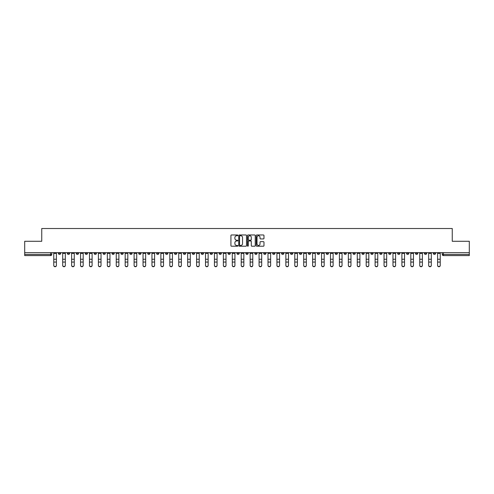 <?xml version="1.0" encoding="UTF-8"?>
<svg xmlns="http://www.w3.org/2000/svg" width="494" height="494" viewBox="0 0 494 494"><rect width="100%" height="100%" fill="white"/><g stroke="black" fill="none" stroke-linecap="round" stroke-linejoin="round"><path stroke-width="0.74" d="M237.842 235.366A0.395 0.395 0 0 0 237.453 234.971L231.482 234.971A0.562 0.562 0 0 0 230.92 235.533L230.92 245.648A0.562 0.562 0 0 0 231.482 246.21L237.453 246.21A0.395 0.395 0 0 0 237.842 245.814A0.395 0.395 0 0 0 237.453 245.419L236.682 245.419A1.797 1.797 0 0 1 234.885 243.622L234.885 242.782A1.797 1.797 0 0 1 236.682 240.986L237.453 240.986A0.395 0.395 0 0 0 237.842 240.59A0.395 0.395 0 0 0 237.453 240.195L236.682 240.195A1.797 1.797 0 0 1 234.885 238.398L234.885 237.558A1.797 1.797 0 0 1 236.682 235.762L237.453 235.762A0.395 0.395 0 0 0 237.842 235.366M352.969 252.662L352.969 253.292L355.26 253.292A1.142 1.142 0 0 1 354.118 254.435A1.142 1.142 0 0 1 352.969 253.292L352.969 252.662M299.413 252.662L299.413 253.292L301.704 253.292A1.142 1.142 0 0 1 300.556 254.435A1.142 1.142 0 0 1 299.413 253.292L299.413 252.662M290.484 252.662L290.484 253.292L292.775 253.292A1.142 1.142 0 0 1 291.633 254.435A1.142 1.142 0 0 1 290.484 253.292L290.484 252.662M236.929 252.662L236.929 253.292L239.22 253.292A1.142 1.142 0 0 1 238.071 254.435A1.142 1.142 0 0 1 236.929 253.292L236.929 252.662M228.006 252.662L228.006 253.292L230.29 253.292A1.142 1.142 0 0 1 229.148 254.435A1.142 1.142 0 0 1 228.006 253.292L228.006 252.662M219.077 252.662L219.077 253.292L221.368 253.292A1.142 1.142 0 0 1 220.219 254.435A1.142 1.142 0 0 1 219.077 253.292L219.077 252.662M201.225 252.662L201.225 253.292L203.516 253.292A1.142 1.142 0 0 1 202.367 254.435A1.142 1.142 0 0 1 201.225 253.292L201.225 252.662M183.373 253.292L183.373 252.662L183.373 253.292A1.142 1.142 0 0 0 184.515 254.435A1.142 1.142 0 0 1 183.373 253.292L185.658 253.292A1.142 1.142 0 0 1 184.515 254.435A1.142 1.142 0 0 0 185.658 253.292L185.658 252.662L185.658 253.292M174.444 253.292L174.444 252.662L174.444 253.292A1.142 1.142 0 0 0 175.592 254.435A1.142 1.142 0 0 1 174.444 253.292L176.735 253.292A1.142 1.142 0 0 1 175.592 254.435M165.521 253.292L165.521 252.662L165.521 253.292A1.142 1.142 0 0 0 166.663 254.435A1.142 1.142 0 0 1 165.521 253.292L167.806 253.292A1.142 1.142 0 0 1 166.663 254.435A1.142 1.142 0 0 0 167.806 253.292L167.806 252.662L167.806 253.292M156.592 252.662L156.592 253.292L158.883 253.292A1.142 1.142 0 0 1 157.734 254.435A1.142 1.142 0 0 1 156.592 253.292L156.592 252.662M147.669 252.662L147.669 253.292L149.954 253.292A1.142 1.142 0 0 1 148.811 254.435A1.142 1.142 0 0 1 147.669 253.292L147.669 252.662M138.74 252.662L138.74 253.292L141.031 253.292A1.142 1.142 0 0 1 139.882 254.435A1.142 1.142 0 0 1 138.74 253.292L138.74 252.662M129.811 253.292L129.811 252.662L129.811 253.292A1.142 1.142 0 0 0 130.959 254.435A1.142 1.142 0 0 1 129.811 253.292L132.102 253.292A1.142 1.142 0 0 1 130.959 254.435M111.959 253.292L111.959 252.662L111.959 253.292A1.142 1.142 0 0 0 113.107 254.435A1.142 1.142 0 0 1 111.959 253.292L114.25 253.292A1.142 1.142 0 0 1 113.107 254.435A1.142 1.142 0 0 0 114.25 253.292L114.25 252.662L114.25 253.292M103.036 253.292L103.036 252.662L103.036 253.292A1.142 1.142 0 0 0 104.178 254.435A1.142 1.142 0 0 1 103.036 253.292L105.321 253.292A1.142 1.142 0 0 1 104.178 254.435A1.142 1.142 0 0 0 105.321 253.292L105.321 252.662L105.321 253.292M94.107 253.292L94.107 252.662L94.107 253.292A1.142 1.142 0 0 0 95.249 254.435A1.142 1.142 0 0 1 94.107 253.292L96.398 253.292A1.142 1.142 0 0 1 95.249 254.435A1.142 1.142 0 0 0 96.398 253.292L96.398 252.662L96.398 253.292M85.184 253.292L85.184 252.662L85.184 253.292A1.142 1.142 0 0 0 86.327 254.435A1.142 1.142 0 0 1 85.184 253.292L87.469 253.292A1.142 1.142 0 0 1 86.327 254.435M76.255 253.292L76.255 252.662L76.255 253.292A1.142 1.142 0 0 0 77.397 254.435A1.142 1.142 0 0 1 76.255 253.292L78.546 253.292A1.142 1.142 0 0 1 77.397 254.435A1.142 1.142 0 0 0 78.546 253.292L78.546 252.662L78.546 253.292M67.326 253.292L67.326 252.662L67.326 253.292A1.142 1.142 0 0 0 68.475 254.435A1.142 1.142 0 0 1 67.326 253.292L69.617 253.292A1.142 1.142 0 0 1 68.475 254.435A1.142 1.142 0 0 0 69.617 253.292L69.617 252.662L69.617 253.292M263.413 238.935A0.562 0.562 0 0 0 263.975 238.374L263.975 235.533A0.562 0.562 0 0 0 263.413 234.971L256.787 234.971A0.562 0.562 0 0 0 256.225 235.533L256.225 245.648A0.562 0.562 0 0 0 256.787 246.21L263.413 246.21A0.562 0.562 0 0 0 263.975 245.648L263.975 242.221A0.562 0.562 0 0 0 263.413 241.659L260.579 241.659A0.562 0.562 0 0 0 260.017 242.221L260.017 243.919A1.501 1.501 0 0 1 258.516 245.419A1.501 1.501 0 0 1 257.01 243.919L257.01 237.262A1.501 1.501 0 0 1 258.516 235.762A1.501 1.501 0 0 1 260.017 237.262L260.017 238.374A0.562 0.562 0 0 0 260.579 238.935L263.413 238.935M24.7 252.662L24.7 241.276L41.749 241.276L41.749 228.518L452.251 228.518L452.251 241.276L469.3 241.276L469.3 252.662L24.7 252.662L24.7 254.435L51.765 254.435L51.765 252.662L51.765 254.435A1.142 1.142 0 0 1 50.623 255.583L24.7 255.583L24.7 254.435M246.506 235.533A0.562 0.562 0 0 0 245.944 234.971L239.318 234.971A0.562 0.562 0 0 0 238.756 235.533L238.756 245.648A0.562 0.562 0 0 0 239.318 246.21L245.944 246.21A0.562 0.562 0 0 0 246.506 245.648L246.506 235.533M248.056 234.971L254.682 234.971A0.562 0.562 0 0 1 255.244 235.533L255.244 245.648A0.562 0.562 0 0 1 254.682 246.21L251.841 246.21A0.562 0.562 0 0 1 251.285 245.648L251.285 241.547A0.562 0.562 0 0 0 250.724 240.986L248.84 240.986A0.562 0.562 0 0 0 248.278 241.547L248.278 245.814A0.395 0.395 0 0 1 247.883 246.21A0.395 0.395 0 0 1 247.494 245.814L247.494 235.533A0.562 0.562 0 0 1 248.056 234.971M442.235 252.662L442.235 254.435L469.3 254.435L469.3 255.583L443.377 255.583A1.142 1.142 0 0 1 442.235 254.435M469.3 252.662L469.3 254.435M435.597 252.662L435.597 253.292A1.142 1.142 0 0 1 434.454 254.435A1.142 1.142 0 0 1 433.306 253.292L435.597 253.292M433.306 252.662L433.306 253.292M426.674 252.662L426.674 253.292A1.142 1.142 0 0 1 425.525 254.435A1.142 1.142 0 0 1 424.383 253.292A1.142 1.142 0 0 0 425.525 254.435A1.142 1.142 0 0 0 426.674 253.292L424.383 253.292L424.383 252.662M417.745 252.662L417.745 253.292A1.142 1.142 0 0 1 416.603 254.435A1.142 1.142 0 0 1 415.454 253.292L417.745 253.292M415.454 252.662L415.454 253.292M408.816 252.662L408.816 253.292A1.142 1.142 0 0 1 407.674 254.435A1.142 1.142 0 0 1 406.531 253.292L408.816 253.292M406.531 252.662L406.531 253.292M399.893 253.292L399.893 252.662L399.893 253.292A1.142 1.142 0 0 1 398.751 254.435A1.142 1.142 0 0 1 397.602 253.292L399.893 253.292A1.142 1.142 0 0 1 398.751 254.435M397.602 252.662L397.602 253.292M390.964 252.662L390.964 253.292A1.142 1.142 0 0 1 389.822 254.435A1.142 1.142 0 0 1 388.679 253.292A1.142 1.142 0 0 0 389.822 254.435M388.679 252.662L388.679 253.292L390.964 253.292M382.041 252.662L382.041 253.292A1.142 1.142 0 0 1 380.893 254.435A1.142 1.142 0 0 1 379.75 253.292L382.041 253.292A1.142 1.142 0 0 1 380.893 254.435M379.75 252.662L379.75 253.292M373.112 252.662L373.112 253.292A1.142 1.142 0 0 1 371.97 254.435A1.142 1.142 0 0 1 370.827 253.292A1.142 1.142 0 0 0 371.97 254.435M370.827 252.662L370.827 253.292L373.112 253.292M364.189 252.662L364.189 253.292A1.142 1.142 0 0 1 363.041 254.435A1.142 1.142 0 0 1 361.898 253.292L364.189 253.292M361.898 252.662L361.898 253.292M355.26 252.662L355.26 253.292A1.142 1.142 0 0 1 354.118 254.435M346.331 252.662L346.331 253.292A1.142 1.142 0 0 1 345.189 254.435A1.142 1.142 0 0 1 344.046 253.292L346.331 253.292M344.046 252.662L344.046 253.292M337.408 252.662L337.408 253.292A1.142 1.142 0 0 1 336.266 254.435A1.142 1.142 0 0 1 335.117 253.292L337.408 253.292M335.117 252.662L335.117 253.292M328.479 252.662L328.479 253.292A1.142 1.142 0 0 1 327.337 254.435A1.142 1.142 0 0 1 326.194 253.292A1.142 1.142 0 0 0 327.337 254.435M326.194 252.662L326.194 253.292L328.479 253.292M319.556 252.662L319.556 253.292A1.142 1.142 0 0 1 318.408 254.435A1.142 1.142 0 0 1 317.265 253.292L319.556 253.292M317.265 252.662L317.265 253.292M310.627 252.662L310.627 253.292A1.142 1.142 0 0 1 309.485 254.435A1.142 1.142 0 0 1 308.342 253.292L310.627 253.292M308.342 252.662L308.342 253.292M301.704 252.662L301.704 253.292M292.775 252.662L292.775 253.292L292.775 252.662M283.852 252.662L283.852 253.292A1.142 1.142 0 0 1 282.704 254.435A1.142 1.142 0 0 1 281.561 253.292L283.852 253.292M281.561 252.662L281.561 253.292M274.923 252.662L274.923 253.292A1.142 1.142 0 0 1 273.781 254.435A1.142 1.142 0 0 1 272.632 253.292L274.923 253.292M272.632 252.662L272.632 253.292M265.994 252.662L265.994 253.292A1.142 1.142 0 0 1 264.852 254.435A1.142 1.142 0 0 1 263.71 253.292L265.994 253.292M263.71 252.662L263.71 253.292M257.071 252.662L257.071 253.292A1.142 1.142 0 0 1 255.929 254.435A1.142 1.142 0 0 1 254.781 253.292L257.071 253.292M254.781 252.662L254.781 253.292M248.142 252.662L248.142 253.292A1.142 1.142 0 0 1 247 254.435A1.142 1.142 0 0 1 245.858 253.292L248.142 253.292M245.858 252.662L245.858 253.292M239.22 252.662L239.22 253.292A1.142 1.142 0 0 1 238.071 254.435M230.29 252.662L230.29 253.292M221.368 253.292L221.368 252.662L221.368 253.292A1.142 1.142 0 0 1 220.219 254.435M212.439 252.662L212.439 253.292A1.142 1.142 0 0 1 211.296 254.435A1.142 1.142 0 0 1 210.148 253.292A1.142 1.142 0 0 0 211.296 254.435A1.142 1.142 0 0 0 212.439 253.292L210.148 253.292L210.148 252.662M203.516 253.292L203.516 252.662L203.516 253.292A1.142 1.142 0 0 1 202.367 254.435M194.587 252.662L194.587 253.292A1.142 1.142 0 0 1 193.444 254.435A1.142 1.142 0 0 1 192.296 253.292A1.142 1.142 0 0 0 193.444 254.435M192.296 252.662L192.296 253.292L194.587 253.292M176.735 252.662L176.735 253.292L176.735 252.662M158.883 253.292L158.883 252.662L158.883 253.292A1.142 1.142 0 0 1 157.734 254.435M149.954 253.292L149.954 252.662L149.954 253.292A1.142 1.142 0 0 1 148.811 254.435M141.031 253.292L141.031 252.662L141.031 253.292A1.142 1.142 0 0 1 139.882 254.435M132.102 252.662L132.102 253.292L132.102 252.662M123.173 253.292L123.173 252.662L123.173 253.292A1.142 1.142 0 0 1 122.03 254.435A1.142 1.142 0 0 1 120.888 253.292L123.173 253.292A1.142 1.142 0 0 1 122.03 254.435M120.888 252.662L120.888 253.292M87.469 252.662L87.469 253.292L87.469 252.662M60.694 252.662L60.694 253.292A1.142 1.142 0 0 1 59.546 254.435A1.142 1.142 0 0 1 58.403 253.292A1.142 1.142 0 0 0 59.546 254.435A1.142 1.142 0 0 0 60.694 253.292L60.694 252.662M58.403 252.662L58.403 253.292L60.694 253.292M50.623 252.662L50.623 255.583A1.142 1.142 0 0 0 51.765 254.435M239.936 235.762A0.395 0.395 0 0 0 239.547 236.151L239.547 245.03A0.395 0.395 0 0 0 239.936 245.419L240.751 245.419A1.797 1.797 0 0 0 242.548 243.622L242.548 237.558A1.797 1.797 0 0 0 240.751 235.762L239.936 235.762M251.285 237.293A1.501 1.501 0 0 0 249.779 235.786A1.501 1.501 0 0 0 248.278 237.293L248.278 239.633A0.562 0.562 0 0 0 248.84 240.195L250.724 240.195A0.562 0.562 0 0 0 251.285 239.633L251.285 237.293M53.766 265.482L53.766 265.259A1.315 1.254 0 0 0 55.081 266.519A1.315 1.254 0 0 0 56.402 265.259L56.402 265.482A1.315 1.254 180 0 1 55.081 266.741A1.315 1.254 180 0 1 53.766 265.482L53.766 262.295M53.766 252.662L53.766 265.259M56.402 252.662L56.402 265.259M62.695 265.482L62.695 265.259A1.315 1.254 0 0 0 64.01 266.519A1.315 1.254 0 0 0 65.325 265.259L65.325 265.482A1.315 1.254 180 0 1 64.01 266.741A1.315 1.254 180 0 1 62.695 265.482L62.695 262.295M71.618 265.482L71.618 265.259A1.315 1.254 0 0 0 72.939 266.519A1.315 1.254 0 0 0 74.254 265.259L74.254 265.482A1.315 1.254 180 0 1 72.939 266.741A1.315 1.254 180 0 1 71.618 265.482L71.618 262.295M62.695 252.662L62.695 265.259M65.325 252.662L65.325 265.259M71.618 252.662L71.618 265.259M74.254 252.662L74.254 265.259M80.547 265.482L80.547 265.259A1.315 1.254 0 0 0 81.862 266.519A1.315 1.254 0 0 0 83.177 265.259L83.177 265.482A1.315 1.254 180 0 1 81.862 266.741A1.315 1.254 180 0 1 80.547 265.482L80.547 262.295M89.476 265.482L89.476 265.259A1.315 1.254 0 0 0 90.791 266.519A1.315 1.254 0 0 0 92.106 265.259L92.106 265.482A1.315 1.254 180 0 1 90.791 266.741A1.315 1.254 180 0 1 89.476 265.482L89.476 262.295M98.399 265.482L98.399 265.259A1.315 1.254 0 0 0 99.714 266.519A1.315 1.254 0 0 0 101.029 265.259L101.029 265.482A1.315 1.254 180 0 1 99.714 266.741A1.315 1.254 180 0 1 98.399 265.482L98.399 262.295M80.547 252.662L80.547 265.259M83.177 252.662L83.177 265.259M89.476 252.662L89.476 265.259M92.106 252.662L92.106 265.259M98.399 252.662L98.399 265.259M101.029 252.662L101.029 265.259M109.958 265.259L109.958 265.482A1.315 1.254 180 0 1 108.643 266.741A1.315 1.254 180 0 1 107.328 265.482L107.328 265.259A1.315 1.254 0 0 0 108.643 266.519A1.315 1.254 0 0 0 109.958 265.259L109.958 262.073L107.328 262.073L107.328 265.259M107.328 252.662L107.328 262.073M109.958 252.662L109.958 262.073M118.887 265.259L118.887 265.482A1.315 1.254 180 0 1 117.566 266.741A1.315 1.254 180 0 1 116.251 265.482L116.251 265.259A1.315 1.254 0 0 0 117.566 266.519A1.315 1.254 0 0 0 118.887 265.259L118.887 262.073L116.251 262.073L116.251 265.259M116.251 252.662L116.251 262.073M118.887 252.662L118.887 262.073M127.81 265.259L127.81 265.482A1.315 1.254 180 0 1 126.495 266.741A1.315 1.254 180 0 1 125.18 265.482L125.18 265.259A1.315 1.254 0 0 0 126.495 266.519A1.315 1.254 0 0 0 127.81 265.259L127.81 262.073L125.18 262.073L125.18 265.259M125.18 252.662L125.18 262.073M127.81 252.662L127.81 262.073M136.739 265.259L136.739 265.482A1.315 1.254 180 0 1 135.424 266.741A1.315 1.254 180 0 1 134.102 265.482L134.102 265.259A1.315 1.254 0 0 0 135.424 266.519A1.315 1.254 0 0 0 136.739 265.259L136.739 262.073L134.102 262.073L134.102 265.259M134.102 252.662L134.102 262.073M136.739 252.662L136.739 262.073M145.662 265.259L145.662 265.482A1.315 1.254 180 0 1 144.347 266.741A1.315 1.254 180 0 1 143.032 265.482L143.032 265.259A1.315 1.254 0 0 0 144.347 266.519A1.315 1.254 0 0 0 145.662 265.259L145.662 262.073L143.032 262.073L143.032 265.259M143.032 252.662L143.032 262.073M145.662 252.662L145.662 262.073M154.591 265.259L154.591 265.482A1.315 1.254 180 0 1 153.276 266.741A1.315 1.254 180 0 1 151.954 265.482L151.954 265.259A1.315 1.254 0 0 0 153.276 266.519A1.315 1.254 0 0 0 154.591 265.259L154.591 262.073L151.954 262.073L151.954 265.259M151.954 252.662L151.954 262.073M154.591 252.662L154.591 262.073M163.514 265.259L163.514 265.482A1.315 1.254 180 0 1 162.199 266.741A1.315 1.254 180 0 1 160.883 265.482L160.883 265.259A1.315 1.254 0 0 0 162.199 266.519A1.315 1.254 0 0 0 163.514 265.259L163.514 262.073L160.883 262.073L160.883 265.259M160.883 252.662L160.883 262.073M163.514 252.662L163.514 262.073M172.443 265.259L172.443 265.482A1.315 1.254 180 0 1 171.128 266.741A1.315 1.254 180 0 1 169.812 265.482L169.812 265.259A1.315 1.254 0 0 0 171.128 266.519A1.315 1.254 0 0 0 172.443 265.259L172.443 262.073L169.812 262.073L169.812 265.259M169.812 252.662L169.812 262.073M172.443 252.662L172.443 262.073M181.366 265.259L181.366 265.482A1.315 1.254 180 0 1 180.051 266.741A1.315 1.254 180 0 1 178.735 265.482L178.735 265.259A1.315 1.254 0 0 0 180.051 266.519A1.315 1.254 0 0 0 181.366 265.259L181.366 262.073L178.735 262.073L178.735 265.259M178.735 252.662L178.735 262.073M181.366 252.662L181.366 262.073M190.295 265.259L190.295 265.482A1.315 1.254 180 0 1 188.98 266.741A1.315 1.254 180 0 1 187.664 265.482L187.664 265.259A1.315 1.254 0 0 0 188.98 266.519A1.315 1.254 0 0 0 190.295 265.259L190.295 262.073L187.664 262.073L187.664 265.259M187.664 252.662L187.664 262.073M190.295 252.662L190.295 262.073M199.224 265.259L199.224 265.482A1.315 1.254 180 0 1 197.903 266.741A1.315 1.254 180 0 1 196.587 265.482L196.587 265.259A1.315 1.254 0 0 0 197.903 266.519A1.315 1.254 0 0 0 199.224 265.259L199.224 262.073L196.587 262.073L196.587 265.259M196.587 252.662L196.587 262.073M199.224 252.662L199.224 262.073M208.147 265.259L208.147 265.482A1.315 1.254 180 0 1 206.832 266.741A1.315 1.254 180 0 1 205.516 265.482L205.516 265.259A1.315 1.254 0 0 0 206.832 266.519A1.315 1.254 0 0 0 208.147 265.259L208.147 262.073L205.516 262.073L205.516 265.259M205.516 252.662L205.516 262.073M208.147 252.662L208.147 262.073M217.076 265.259L217.076 265.482A1.315 1.254 180 0 1 215.761 266.741A1.315 1.254 180 0 1 214.439 265.482L214.439 265.259A1.315 1.254 0 0 0 215.761 266.519A1.315 1.254 0 0 0 217.076 265.259L217.076 262.073L214.439 262.073L214.439 265.259M214.439 252.662L214.439 262.073M217.076 252.662L217.076 262.073M225.999 265.259L225.999 265.482A1.315 1.254 180 0 1 224.684 266.741A1.315 1.254 180 0 1 223.368 265.482L223.368 265.259A1.315 1.254 0 0 0 224.684 266.519A1.315 1.254 0 0 0 225.999 265.259L225.999 262.073L223.368 262.073L223.368 265.259M223.368 252.662L223.368 262.073M225.999 252.662L225.999 262.073M234.928 265.259L234.928 265.482A1.315 1.254 180 0 1 233.613 266.741A1.315 1.254 180 0 1 232.297 265.482L232.297 265.259A1.315 1.254 0 0 0 233.613 266.519A1.315 1.254 0 0 0 234.928 265.259L234.928 262.073L232.297 262.073L232.297 265.259M232.297 252.662L232.297 262.073M234.928 252.662L234.928 262.073M243.851 265.259L243.851 265.482A1.315 1.254 180 0 1 242.535 266.741A1.315 1.254 180 0 1 241.22 265.482L241.22 265.259A1.315 1.254 0 0 0 242.535 266.519A1.315 1.254 0 0 0 243.851 265.259L243.851 262.073L241.22 262.073L241.22 265.259M241.22 252.662L241.22 262.073M243.851 252.662L243.851 262.073M107.328 265.482L107.328 262.295M116.251 265.482L116.251 262.295M125.18 265.482L125.18 262.295M134.102 265.482L134.102 262.295M143.032 265.482L143.032 262.295M151.954 265.482L151.954 262.295M160.883 265.482L160.883 262.295M169.812 265.482L169.812 262.295M178.735 265.482L178.735 262.295M187.664 265.482L187.664 262.295M196.587 265.482L196.587 262.295M205.516 265.482L205.516 262.295M214.439 265.482L214.439 262.295M223.368 265.482L223.368 262.295M232.297 265.482L232.297 262.295M241.22 265.482L241.22 262.295M250.149 265.482L250.149 265.259A1.315 1.254 0 0 0 251.465 266.519A1.315 1.254 0 0 0 252.78 265.259L252.78 265.482A1.315 1.254 180 0 1 251.465 266.741A1.315 1.254 180 0 1 250.149 265.482L250.149 262.295M259.072 265.482L259.072 265.259A1.315 1.254 0 0 0 260.387 266.519A1.315 1.254 0 0 0 261.703 265.259L261.703 265.482A1.315 1.254 180 0 1 260.387 266.741A1.315 1.254 180 0 1 259.072 265.482L259.072 262.295M268.001 265.482L268.001 265.259A1.315 1.254 0 0 0 269.316 266.519A1.315 1.254 0 0 0 270.632 265.259L270.632 265.482A1.315 1.254 180 0 1 269.316 266.741A1.315 1.254 180 0 1 268.001 265.482L268.001 262.295M276.924 265.482L276.924 265.259A1.315 1.254 0 0 0 278.239 266.519A1.315 1.254 0 0 0 279.561 265.259L279.561 265.482A1.315 1.254 180 0 1 278.239 266.741A1.315 1.254 180 0 1 276.924 265.482L276.924 262.295M250.149 252.662L250.149 265.259M252.78 252.662L252.78 265.259M259.072 252.662L259.072 265.259M261.703 252.662L261.703 265.259M268.001 252.662L268.001 265.259M270.632 252.662L270.632 265.259M276.924 252.662L276.924 265.259M279.561 252.662L279.561 265.259M285.853 265.482L285.853 265.259A1.315 1.254 0 0 0 287.168 266.519A1.315 1.254 0 0 0 288.484 265.259L288.484 265.482A1.315 1.254 180 0 1 287.168 266.741A1.315 1.254 180 0 1 285.853 265.482L285.853 262.295M285.853 252.662L285.853 265.259M288.484 252.662L288.484 265.259M294.776 265.482L294.776 265.259A1.315 1.254 0 0 0 296.097 266.519A1.315 1.254 0 0 0 297.413 265.259L297.413 265.482A1.315 1.254 180 0 1 296.097 266.741A1.315 1.254 180 0 1 294.776 265.482L294.776 262.295M294.776 252.662L294.776 265.259M297.413 252.662L297.413 265.259M303.705 265.482L303.705 265.259A1.315 1.254 0 0 0 305.02 266.519A1.315 1.254 0 0 0 306.336 265.259L306.336 265.482A1.315 1.254 180 0 1 305.02 266.741A1.315 1.254 180 0 1 303.705 265.482L303.705 262.295M303.705 252.662L303.705 265.259M306.336 252.662L306.336 265.259M312.634 265.482L312.634 265.259A1.315 1.254 0 0 0 313.949 266.519A1.315 1.254 0 0 0 315.265 265.259L315.265 265.482A1.315 1.254 180 0 1 313.949 266.741A1.315 1.254 180 0 1 312.634 265.482L312.634 262.295M312.634 252.662L312.634 265.259M315.265 252.662L315.265 265.259M321.557 265.482L321.557 265.259A1.315 1.254 0 0 0 322.872 266.519A1.315 1.254 0 0 0 324.188 265.259L324.188 265.482A1.315 1.254 180 0 1 322.872 266.741A1.315 1.254 180 0 1 321.557 265.482L321.557 262.295M321.557 252.662L321.557 265.259M324.188 252.662L324.188 265.259M330.486 265.482L330.486 265.259A1.315 1.254 0 0 0 331.801 266.519A1.315 1.254 0 0 0 333.117 265.259L333.117 265.482A1.315 1.254 180 0 1 331.801 266.741A1.315 1.254 180 0 1 330.486 265.482L330.486 262.295M330.486 252.662L330.486 265.259M333.117 252.662L333.117 265.259M339.409 265.482L339.409 265.259A1.315 1.254 0 0 0 340.724 266.519A1.315 1.254 0 0 0 342.046 265.259L342.046 265.482A1.315 1.254 180 0 1 340.724 266.741A1.315 1.254 180 0 1 339.409 265.482L339.409 262.295M339.409 252.662L339.409 265.259M342.046 252.662L342.046 265.259M348.338 265.482L348.338 265.259A1.315 1.254 0 0 0 349.653 266.519A1.315 1.254 0 0 0 350.968 265.259L350.968 265.482A1.315 1.254 180 0 1 349.653 266.741A1.315 1.254 180 0 1 348.338 265.482L348.338 262.295M348.338 252.662L348.338 265.259M350.968 252.662L350.968 265.259M357.261 265.482L357.261 265.259A1.315 1.254 0 0 0 358.576 266.519A1.315 1.254 0 0 0 359.898 265.259L359.898 265.482A1.315 1.254 180 0 1 358.576 266.741A1.315 1.254 180 0 1 357.261 265.482L357.261 262.295M357.261 252.662L357.261 265.259M359.898 252.662L359.898 265.259M366.19 265.482L366.19 265.259A1.315 1.254 0 0 0 367.505 266.519A1.315 1.254 0 0 0 368.82 265.259L368.82 265.482A1.315 1.254 180 0 1 367.505 266.741A1.315 1.254 180 0 1 366.19 265.482L366.19 262.295M366.19 252.662L366.19 265.259M368.82 252.662L368.82 265.259M375.113 265.482L375.113 265.259A1.315 1.254 0 0 0 376.434 266.519A1.315 1.254 0 0 0 377.749 265.259L377.749 265.482A1.315 1.254 180 0 1 376.434 266.741A1.315 1.254 180 0 1 375.113 265.482L375.113 262.295M375.113 252.662L375.113 265.259M377.749 252.662L377.749 265.259M384.042 265.482L384.042 265.259A1.315 1.254 0 0 0 385.357 266.519A1.315 1.254 0 0 0 386.672 265.259L386.672 265.482A1.315 1.254 180 0 1 385.357 266.741A1.315 1.254 180 0 1 384.042 265.482L384.042 262.295M384.042 252.662L384.042 265.259M386.672 252.662L386.672 265.259M392.971 265.482L392.971 265.259A1.315 1.254 0 0 0 394.286 266.519A1.315 1.254 0 0 0 395.601 265.259L395.601 265.482A1.315 1.254 180 0 1 394.286 266.741A1.315 1.254 180 0 1 392.971 265.482L392.971 262.295M392.971 252.662L392.971 265.259M395.601 252.662L395.601 265.259M401.894 265.482L401.894 265.259A1.315 1.254 0 0 0 403.209 266.519A1.315 1.254 0 0 0 404.524 265.259L404.524 265.482A1.315 1.254 180 0 1 403.209 266.741A1.315 1.254 180 0 1 401.894 265.482L401.894 262.295M401.894 252.662L401.894 265.259M404.524 252.662L404.524 265.259M410.823 265.482L410.823 265.259A1.315 1.254 0 0 0 412.138 266.519A1.315 1.254 0 0 0 413.453 265.259L413.453 265.482A1.315 1.254 180 0 1 412.138 266.741A1.315 1.254 180 0 1 410.823 265.482L410.823 262.295M410.823 252.662L410.823 265.259M413.453 252.662L413.453 265.259M419.746 265.482L419.746 265.259A1.315 1.254 0 0 0 421.061 266.519A1.315 1.254 0 0 0 422.382 265.259L422.382 265.482A1.315 1.254 180 0 1 421.061 266.741A1.315 1.254 180 0 1 419.746 265.482L419.746 262.295M419.746 252.662L419.746 265.259M422.382 252.662L422.382 265.259M428.675 265.482L428.675 265.259A1.315 1.254 0 0 0 429.99 266.519A1.315 1.254 0 0 0 431.305 265.259L431.305 265.482A1.315 1.254 180 0 1 429.99 266.741A1.315 1.254 180 0 1 428.675 265.482L428.675 262.295M428.675 252.662L428.675 265.259M431.305 252.662L431.305 265.259M437.598 265.482L437.598 265.259A1.315 1.254 0 0 0 438.919 266.519A1.315 1.254 0 0 0 440.234 265.259L440.234 265.482A1.315 1.254 180 0 1 438.919 266.741A1.315 1.254 180 0 1 437.598 265.482L437.598 262.295M437.598 252.662L437.598 265.259M440.234 252.662L440.234 265.259M443.377 252.662L443.377 255.583M56.402 253.379L53.766 253.379M56.402 259.239L53.766 259.239M56.402 262.073L53.766 262.073M65.325 253.379L62.695 253.379M65.325 259.239L62.695 259.239M65.325 262.073L62.695 262.073M74.254 253.379L71.618 253.379M74.254 259.239L71.618 259.239M74.254 262.073L71.618 262.073M83.177 253.379L80.547 253.379M83.177 259.239L80.547 259.239M83.177 262.073L80.547 262.073M92.106 253.379L89.476 253.379M92.106 259.239L89.476 259.239M92.106 262.073L89.476 262.073M101.029 253.379L98.399 253.379M101.029 259.239L98.399 259.239M101.029 262.073L98.399 262.073M109.958 253.379L107.328 253.379M109.958 259.239L107.328 259.239M118.887 253.379L116.251 253.379M118.887 259.239L116.251 259.239M127.81 253.379L125.18 253.379M127.81 259.239L125.18 259.239M136.739 253.379L134.102 253.379M136.739 259.239L134.102 259.239M145.662 253.379L143.032 253.379M145.662 259.239L143.032 259.239M154.591 253.379L151.954 253.379M154.591 259.239L151.954 259.239M163.514 253.379L160.883 253.379M163.514 259.239L160.883 259.239M172.443 253.379L169.812 253.379M172.443 259.239L169.812 259.239M181.366 253.379L178.735 253.379M181.366 259.239L178.735 259.239M190.295 253.379L187.664 253.379M190.295 259.239L187.664 259.239M199.224 253.379L196.587 253.379M199.224 259.239L196.587 259.239M208.147 253.379L205.516 253.379M208.147 259.239L205.516 259.239M217.076 253.379L214.439 253.379M217.076 259.239L214.439 259.239M225.999 253.379L223.368 253.379M225.999 259.239L223.368 259.239M234.928 253.379L232.297 253.379M234.928 259.239L232.297 259.239M243.851 253.379L241.22 253.379M243.851 259.239L241.22 259.239M252.78 253.379L250.149 253.379M252.78 259.239L250.149 259.239M252.78 262.073L250.149 262.073M261.703 253.379L259.072 253.379M261.703 259.239L259.072 259.239M261.703 262.073L259.072 262.073M270.632 253.379L268.001 253.379M270.632 259.239L268.001 259.239M270.632 262.073L268.001 262.073M279.561 253.379L276.924 253.379M279.561 259.239L276.924 259.239M279.561 262.073L276.924 262.073M288.484 253.379L285.853 253.379M288.484 259.239L285.853 259.239M288.484 262.073L285.853 262.073M297.413 253.379L294.776 253.379M297.413 259.239L294.776 259.239M297.413 262.073L294.776 262.073M306.336 253.379L303.705 253.379M306.336 259.239L303.705 259.239M306.336 262.073L303.705 262.073M315.265 253.379L312.634 253.379M315.265 259.239L312.634 259.239M315.265 262.073L312.634 262.073M324.188 253.379L321.557 253.379M324.188 259.239L321.557 259.239M324.188 262.073L321.557 262.073M333.117 253.379L330.486 253.379M333.117 259.239L330.486 259.239M333.117 262.073L330.486 262.073M342.046 253.379L339.409 253.379M342.046 259.239L339.409 259.239M342.046 262.073L339.409 262.073M350.968 253.379L348.338 253.379M350.968 259.239L348.338 259.239M350.968 262.073L348.338 262.073M359.898 253.379L357.261 253.379M359.898 259.239L357.261 259.239M359.898 262.073L357.261 262.073M368.82 253.379L366.19 253.379M368.82 259.239L366.19 259.239M368.82 262.073L366.19 262.073M377.749 253.379L375.113 253.379M377.749 259.239L375.113 259.239M377.749 262.073L375.113 262.073M386.672 253.379L384.042 253.379M386.672 259.239L384.042 259.239M386.672 262.073L384.042 262.073M395.601 253.379L392.971 253.379M395.601 259.239L392.971 259.239M395.601 262.073L392.971 262.073M404.524 253.379L401.894 253.379M404.524 259.239L401.894 259.239M404.524 262.073L401.894 262.073M413.453 253.379L410.823 253.379M413.453 259.239L410.823 259.239M413.453 262.073L410.823 262.073M422.382 253.379L419.746 253.379M422.382 259.239L419.746 259.239M422.382 262.073L419.746 262.073M431.305 253.379L428.675 253.379M431.305 259.239L428.675 259.239M431.305 262.073L428.675 262.073M440.234 253.379L437.598 253.379M440.234 259.239L437.598 259.239M440.234 262.073L437.598 262.073"/></g></svg>
